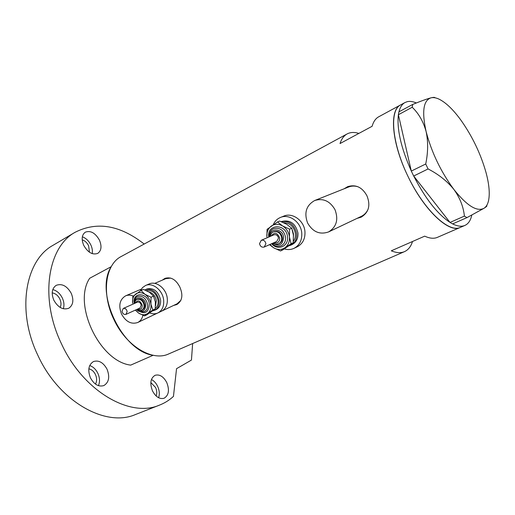 <?xml version="1.0" encoding="UTF-8"?>
<svg xmlns="http://www.w3.org/2000/svg" width="515" height="515" viewBox="0 0 515 515"><rect width="100%" height="100%" fill="white"/><g stroke="black" fill="none" stroke-linecap="round" stroke-linejoin="round"><path stroke-width="0.77" d="M334.995 209.663C329.96 201.03 323.208 197.972 314.742 200.496C306.245 205.292 303.876 212.817 307.622 223.059C312.837 231.975 319.815 234.937 328.57 231.93C336.514 227.012 338.651 219.59 334.995 209.663M358.15 186.836C354.816 185.741 351.584 185.818 348.462 187.054L314.968 200.406M133.295 296.061C130.553 294.921 127.99 294.85 125.596 295.848C119.654 299.492 118.308 305.582 121.553 314.111C125.885 321.778 131.254 324.585 137.672 322.525C140.37 321.173 142.121 318.772 142.925 315.315M170.697 278.074L165.753 278.667L154.751 283.379M356.979 218.418L361.182 217.163C368.817 212.431 370.729 205.292 366.925 195.745C362.238 187.26 355.846 184.216 347.754 186.617L344.117 188.786M357.519 218.167L361.414 217.047M173.632 305.434L176.806 304.558C182.284 301.011 183.295 295.172 179.844 287.055C175.924 279.51 170.961 276.626 164.955 278.383L162.257 280.16M174.282 305.125L177.089 304.417M358.846 133.424C354.32 131.995 350.38 132.181 347.039 133.977C343.878 135.741 341.542 138.928 340.029 143.55L372.113 126.284C373.433 121.675 375.583 118.534 378.577 116.866L378.75 116.77M121.411 256.393L121.173 256.522C105.401 264.388 101.249 293.537 113.789 319.287C126.001 346.035 152.376 361.794 168.669 353.94L404.417 251.668C408.195 249.987 410.899 246.595 412.521 241.496M404.417 251.668C400.767 253.219 396.389 252.929 391.284 250.811L424.695 236.153C429.665 238.439 433.875 238.851 437.332 237.389L460.172 227.476C448.732 232.96 424.45 210.339 408.292 177.018C391.992 143.762 389.108 110.661 400.458 104.996C389.095 110.197 391.715 142.99 407.719 175.834C423.665 209.772 448.835 233.475 460.172 227.476L460.281 227.43M165.276 278.255L162.894 279.89M161.993 310.963L177.115 303.773L180.926 300.284M348.114 186.475L344.638 188.58M328.57 231.93L361.337 216.345C364.498 214.8 366.789 212.322 368.212 208.916M378.577 116.866L400.625 104.906M471.817 215.083C470.813 219.686 468.94 222.905 466.184 224.733L464.826 225.461C461.549 226.845 457.487 226.33 452.64 223.903M449.962 222.377C437.39 213.995 425.3 198.545 413.7 176.027L450.013 222.441L464.401 216.1L466.963 217.62L484.003 208.285C486.282 206.824 487.229 205.981 486.842 205.749M411.285 170.986C401.043 147.902 396.75 129.149 398.385 114.742L411.305 171.07L425.718 164.002L428.087 168.946C438.574 174.321 447.175 181.158 453.889 189.456C459.947 197.876 463.449 206.76 464.401 216.1M398.938 111.839C400.091 107.249 402.08 104.159 404.919 102.575L407.191 101.687C409.876 101.056 412.933 101.487 416.365 102.968M428.087 168.946L413.7 176.027M413.648 175.956L411.305 171.07M398.372 114.665L398.906 111.858L412.689 104.436L412.206 107.242L398.385 114.742M466.963 217.62L452.601 223.916L450.013 222.441M412.206 107.242C418.708 113.474 423.336 121.553 426.085 131.467C428.255 141.548 428.132 152.395 425.718 164.002M434.988 97.708C434.712 97.219 433.379 97.264 430.997 97.837C426.916 98.919 420.813 101.12 412.689 104.436M460.725 119.898C453.071 109.444 445.855 102.53 439.07 99.163C436.012 97.721 433.321 97.277 430.997 97.837C423.369 100.361 421.734 111.568 426.085 131.467C431.557 152.389 440.827 171.714 453.889 189.456C466.893 205.73 476.929 212.006 484.003 208.285C486.205 206.856 487.718 204.313 488.548 200.644C489.99 193.627 489.16 184.286 486.044 172.609C480.688 153.708 472.249 136.134 460.725 119.898M130.701 365.122C99.53 361.491 72.377 303.876 89.687 278.267L111.246 266.667C94.335 292.385 122.107 351.236 153.142 355.279L130.701 365.122M107.043 369.204C103.328 362.496 98.809 359.946 93.485 361.549C88.535 364.723 87.524 370.156 90.44 377.856C94.148 384.505 98.616 387.08 103.85 385.581C108.942 382.4 110.01 376.941 107.043 369.204M98.436 385.664C100.019 381.911 99.82 377.785 97.831 373.298C95.861 369.326 93.163 366.738 89.726 365.541M71.25 293.331C67.008 285.934 61.98 283.269 56.167 285.349C51.906 288.413 51.12 293.357 53.824 300.181C58.066 307.532 63.042 310.217 68.765 308.247C73.169 305.176 73.993 300.2 71.25 293.331M63.294 308.762C64.401 305.485 64.092 301.919 62.36 298.076C60.062 293.531 56.875 290.692 52.794 289.565M99.44 240.125C95.294 232.915 90.582 230.269 85.29 232.188C81.769 234.872 81.254 239.263 83.739 245.359C87.891 252.537 92.571 255.202 97.786 253.361C101.404 250.67 101.957 246.254 99.44 240.125M92.198 253.625C92.713 250.934 92.269 248.056 90.865 245.005C88.792 240.866 85.947 238.13 82.342 236.803M166.763 382.542C163.493 376.51 159.599 374.09 155.086 375.3C150.502 378.165 149.646 383.385 152.517 390.956C155.788 396.949 159.644 399.382 164.085 398.25C168.778 395.365 169.673 390.132 166.763 382.542M158.62 397.741C159.792 394.207 159.457 390.389 157.622 386.282C156.071 383.096 154.004 380.836 151.436 379.516M192.642 343.544L191.445 360.069L176.548 368.676L173.452 396.402C169.293 400.219 164.575 403.148 159.309 405.189C130.057 418.038 83.082 391.2 61.485 343.833C39.365 298.269 47.708 247.181 75.029 232.329C96.891 221.199 119.944 225.1 144.181 244.039M135.966 414.337L135.348 414.581C105.723 427.527 58.948 401.655 37.891 355.369C16.287 310.867 25.248 260.481 52.865 245.398L53.599 244.966M150.831 382.536L155.575 387.492C156.946 390.589 157.127 393.421 156.129 395.977M82.207 239.848C84.904 240.685 87.035 242.655 88.606 245.758L89.468 252.234M52.208 292.893C55.44 293.383 57.989 295.436 59.862 299.061C61.246 302.196 61.349 304.989 60.158 307.429M88.844 368.83C91.625 369.429 93.827 371.328 95.449 374.54C97.013 378.165 97.013 381.345 95.442 384.081M265.907 243.685C265.199 240.898 263.648 239.771 261.247 240.312L259.534 243.672C260.255 246.473 261.813 247.593 264.227 247.033L265.907 243.685M264.227 247.033L276.819 241.4L278.493 238.117C277.804 235.394 276.272 234.299 273.909 234.834L261.247 240.312M282.375 237.512C281.145 232.626 278.409 230.656 274.16 231.602L273.478 231.898C277.727 230.945 280.463 232.922 281.699 237.814C281.86 240.602 280.862 242.565 278.705 243.698L279.381 243.389C281.538 242.256 282.535 240.293 282.375 237.512M289.095 245.784L290.808 245.179C295.011 242.919 296.968 239.076 296.672 233.636C294.529 224.514 289.417 220.529 281.332 221.695M290.808 245.179L292.108 244.567C296.312 242.32 298.262 238.477 297.973 233.05C295.591 223.491 290.222 219.622 281.866 221.437L281.287 221.682M284.312 248.919C287.711 249.936 290.943 249.743 294.007 248.339C299.55 245.333 302.131 240.228 301.751 233.031C300.985 221.991 289.076 213.455 280.353 217.497C277.102 218.901 274.727 221.315 273.22 224.746M294.007 248.339L297.219 246.807C302.749 243.814 305.324 238.735 304.944 231.583C304.198 220.613 292.346 212.135 283.656 216.165L280.533 217.427M293.215 242.784L282.671 249.962L280.514 250.966L284.847 247.818C288.226 245.32 289.745 241.677 289.417 236.894C288.78 232.104 286.501 228.454 282.593 225.943C278.576 223.742 274.81 223.78 271.315 226.059C268 228.615 266.525 232.252 266.892 236.958L267.079 229.336L277.501 221.959L279.677 221.064L286.623 224.244L291.748 228.229L293.402 235.104L293.215 242.784L291.091 243.769L289.417 236.894L289.604 229.156L282.593 225.943L277.501 221.959M269.937 244.477L273.6 247.773C277.553 250.007 281.306 250.02 284.847 247.818L291.091 243.769M269.532 244.657L273.6 247.773L280.514 250.966M289.604 229.156L291.748 228.229M127.166 311.556C126.484 309.084 125.177 308.047 123.259 308.446L122.029 311.292C122.712 313.764 124.018 314.794 125.943 314.388L127.166 311.556M125.943 314.388L139.996 307.996L141.213 305.202C140.55 302.788 139.269 301.777 137.37 302.17L123.259 308.446M144.779 304.61C143.595 300.264 141.29 298.449 137.872 299.151L137.106 299.492C140.524 298.784 142.829 300.606 144.02 304.951C144.252 307.378 143.524 309.045 141.837 309.959L142.597 309.612C144.284 308.697 145.011 307.03 144.779 304.61M152.878 310.809L154.764 310.242C158.086 308.427 159.528 305.144 159.096 300.387C156.772 291.844 152.228 288.258 145.455 289.636L144.831 289.951M154.764 310.242L156.232 309.554C159.547 307.745 160.995 304.462 160.558 299.717C158.247 291.194 153.708 287.615 146.942 288.992L145.455 289.636M149.756 312.966C152.646 314.099 155.356 314.086 157.886 312.933C162.283 310.513 164.195 306.148 163.622 299.846C162.605 290.074 152.459 282.13 145.507 285.516L142.494 287.628L140.383 290.898M157.886 312.933L161.517 311.208C165.901 308.794 167.813 304.449 167.253 298.179C166.248 288.458 156.142 280.566 149.208 283.945L145.507 285.516M155.215 308.923L146.923 314.787L144.515 315.92L147.599 313.487C150.245 311.433 151.346 308.311 150.908 304.127C150.213 299.93 148.243 296.659 144.992 294.316C141.657 292.23 138.612 292.114 135.857 293.962C133.263 296.061 132.194 299.176 132.658 303.303L132.838 296.505L141.026 290.486L143.466 289.436L149.517 292.333L153.502 296.164L155.395 302.08L155.215 308.923L152.82 310.043L150.908 304.127L151.088 297.239L144.992 294.316L141.026 290.486M135.451 310.062L138.49 313.011C141.773 315.116 144.812 315.27 147.599 313.487L152.82 310.043M135.329 310.12L138.49 313.011L144.515 315.92M151.088 297.239L153.502 296.164M274.07 242.629C277.637 243.569 279.536 242.063 279.754 238.117C277.353 232.561 274.489 231.859 271.167 236.025M268.753 237.061L268.74 236.952C266.796 223.568 286.527 223.291 287.518 236.9C288.851 246.344 277.495 251.075 271.669 243.704M269.081 236.926C269.306 232.503 270.864 229.748 273.755 228.666C279.87 227.321 283.81 230.166 285.58 237.203C285.806 241.207 284.377 244.033 281.287 245.668C277.939 246.975 274.843 246.273 271.997 243.556M272.712 243.234C279.066 246.794 282.709 244.882 283.636 237.505C283.005 228.119 269.435 227.347 269.802 236.61M283.591 222.667C290.029 222.873 293.968 226.529 295.417 233.643C295.668 236.617 294.986 239.192 293.37 241.348M293.492 236.231L293.505 233.939L292.353 229.999M137.827 308.981C140.737 309.908 142.211 308.665 142.237 305.253C140.067 300.29 137.724 299.582 135.2 303.135M134.061 302.292C133.166 291.258 148.204 292.842 149.369 304.062C148.732 312.702 144.844 314.807 137.705 310.384M134.1 303.625C134.196 299.595 135.374 297.213 137.627 296.479C142.558 295.475 145.874 298.101 147.586 304.359C147.914 307.841 146.872 310.249 144.438 311.569C140.376 312.187 137.808 311.491 136.733 309.476M141.837 309.959C140.704 310.687 139.166 310.455 137.215 309.257C142.468 312.566 145.333 311.028 145.803 304.655C144.947 296.395 133.855 295.25 134.57 303.412C135.097 301.005 135.934 299.698 137.106 299.492M146.395 290.615C152.273 289.803 156.167 293.048 158.073 300.348C158.453 303.934 157.519 306.637 155.279 308.472M155.536 305.768L156.315 300.638C155.35 295.874 152.858 292.964 148.854 291.908M125.596 295.848L141.322 289.121M121.173 256.522L347.039 133.977M137.672 322.525L157.39 313.152M460.172 227.476L464.826 225.461M400.458 104.996L404.919 102.575M52.865 245.398L75.029 232.329M135.348 414.581L159.309 405.189M273.478 231.898C271.862 232.465 270.781 233.971 270.24 236.417M273.15 243.041C274.965 244.258 276.819 244.477 278.705 243.698"/></g></svg>

